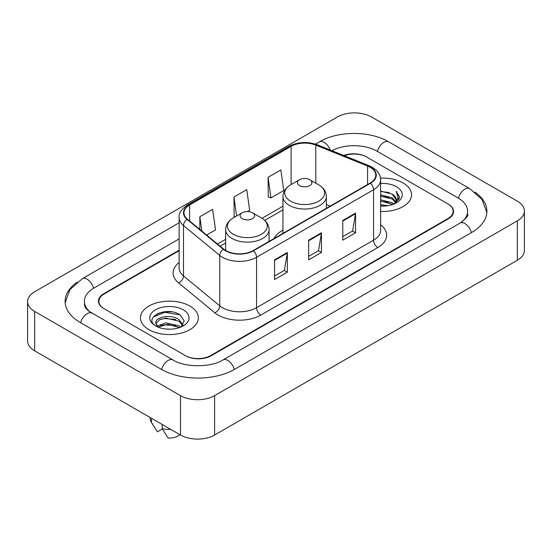 <?xml version="1.0" encoding="UTF-8"?>
<svg xmlns="http://www.w3.org/2000/svg" width="552" height="552" viewBox="0 0 552 552"><rect width="100%" height="100%" fill="white"/><g stroke="black" fill="none" stroke-linecap="round" stroke-linejoin="round"><path stroke-width="0.83" d="M282.948 230.163A31.961 18.451 0 0 0 273.951 238.581M179.138 250.684L104.162 293.968A18.092 10.447 0 0 0 98.87 301.357A18.092 10.447 0 0 0 104.162 308.74L185.182 355.516A18.092 10.447 0 0 0 210.76 355.516L447.838 218.64A18.092 10.447 0 0 0 453.13 211.257A18.092 10.447 0 0 0 447.838 203.874L366.818 157.099A18.092 10.447 0 0 0 344.262 155.692M461.589 222.145A32.561 18.802 0 0 0 467.606 211.257A32.561 18.802 0 0 0 458.07 197.961L377.05 151.193A32.561 18.802 0 0 0 331.897 150.696M179.138 238.871L93.93 288.061A32.561 18.802 0 0 0 84.394 301.357A32.561 18.802 0 0 0 90.411 312.239M180.49 395.639A24.122 13.924 0 0 0 214.597 395.639L517.334 220.855A24.122 13.924 0 0 0 524.4 211.009A24.122 13.924 0 0 0 517.334 201.163L371.51 116.969A24.122 13.924 0 0 0 337.403 116.969L34.666 291.753A24.122 13.924 0 0 0 27.6 301.599A24.122 13.924 0 0 0 34.666 311.445L180.49 395.639L180.49 435.031A24.122 13.924 0 0 0 214.597 435.031L517.334 260.247A24.122 13.924 0 0 0 524.4 250.401L524.4 211.009M27.6 301.599L27.6 340.991A24.122 13.924 0 0 0 34.666 350.837L180.49 435.031M77.094 282.21A51.86 29.939 0 0 0 65.101 301.357A51.86 29.939 0 0 0 80.288 322.527L161.301 369.302A51.86 29.939 0 0 0 234.641 369.302L471.712 232.427A51.86 29.939 0 0 0 486.898 211.257A51.86 29.939 0 0 0 474.906 192.11M171.817 311.873A24.122 13.924 0 0 0 157.7 313.55M403.063 182.947A28.945 16.712 0 0 0 380.487 178.096A28.945 16.712 0 0 1 403.063 182.947A28.945 16.712 0 0 1 411.544 194.759A28.945 16.712 0 0 0 403.063 182.947M189.867 306.036A28.945 16.712 0 0 0 158.327 302.413A28.945 16.712 0 0 0 140.456 317.848A28.945 16.712 0 0 0 148.936 329.668A28.945 16.712 0 0 0 180.476 333.291A28.945 16.712 0 0 0 198.347 317.848A28.945 16.712 0 0 0 189.867 306.036A28.945 16.712 0 0 0 158.327 302.413A28.945 16.712 0 0 0 140.456 317.848A28.945 16.712 0 0 0 148.936 329.668A28.945 16.712 0 0 0 180.476 333.291A28.945 16.712 0 0 0 198.347 317.848A28.945 16.712 0 0 0 189.867 306.036M370.144 167.29A19.299 11.143 180 0 1 375.795 175.163A19.299 11.143 180 0 1 370.144 183.043L253.147 250.594A19.299 11.143 180 0 1 223.698 249.104L187.452 219.22A19.299 11.143 180 0 1 183.961 212.83A19.299 11.143 180 0 1 189.612 204.958L291.097 146.363A19.299 11.143 180 0 1 315.806 145.114L367.57 166.042A19.299 11.143 180 0 1 370.144 167.29M370.489 167.09A19.775 11.419 0 0 0 367.846 165.814L316.082 144.886A19.775 11.419 0 0 0 290.752 146.17L189.274 204.757A19.775 11.419 0 0 0 187.052 219.379L223.298 249.269A19.775 11.419 0 0 0 253.485 250.787L370.489 183.243A19.775 11.419 0 0 0 370.489 167.09M274.551 259.854L274.551 279.547L287.344 272.157L287.344 252.464L274.551 259.854M274.551 276.048L284.404 270.363L287.288 253.12A4.823 2.788 -120 0 0 287.344 252.464M284.315 270.411L287.344 272.157M342.771 220.462L342.771 240.154L355.564 232.772L355.564 213.079L342.771 220.462M342.771 236.663L352.624 230.977L355.509 213.734A4.823 2.788 -120 0 0 355.564 213.079M352.535 231.026L355.564 232.772M308.665 240.154L308.665 259.854L321.45 252.464L321.45 232.772L308.665 240.154M308.665 256.356L318.511 250.67L321.402 233.427A4.823 2.788 -120 0 0 321.45 232.772M318.428 250.718L321.45 252.464M380.625 211.437A28.945 16.712 0 0 0 411.544 194.759A28.945 16.712 0 0 1 380.625 211.437M179.138 250.194L103.741 293.726A18.092 10.447 0 0 0 98.442 301.109A18.092 10.447 0 0 0 103.741 308.492L185.603 355.757A18.092 10.447 0 0 0 211.188 355.757L448.258 218.889A18.092 10.447 0 0 0 453.558 211.506A18.092 10.447 0 0 0 448.258 204.116L366.397 156.851A18.092 10.447 0 0 0 343.744 155.478M268.072 177.337L270.956 197.913L283.749 190.523L280.858 169.947L268.072 177.337L268.272 196.905M206.641 235.042L215.528 229.915L212.637 209.339L199.845 216.722L199.845 229.446M247.317 211.561L249.635 210.222L246.751 189.64L233.958 197.029L234.165 216.605M235.042 216.929L233.958 216.522M233.958 197.029L236.622 216.018M270.956 197.913L268.072 196.829M199.845 216.722L201.866 231.109M380.625 204.702L387.932 205.689M380.625 205.937L383.978 206.089M380.625 199.783L392.237 202.736L393.9 204.047M380.625 201.011L392.9 204.433M380.625 194.856L392.237 197.816L395.756 201.735M380.625 196.084L392.237 199.044L395.439 202.322M395.95 202.253L396.101 202.832M393.976 204.019A13.634 7.873 0 0 0 396.226 199.686A13.634 7.873 0 0 0 392.237 194.125L396.219 199.983M395.825 202.398L399.358 198.237L399.489 197.023L396.115 191.165L398.089 197.713L394.19 203.929M380.625 206.055A19.658 11.35 0 0 0 396.502 202.791A19.658 11.35 0 0 0 396.502 186.735A19.658 11.35 0 0 0 380.625 183.471M392.237 194.125L380.625 191.109M396.115 191.165L399.489 197.257M380.625 191.44L389.339 192.607M398.013 198.133L398.854 199.576M380.625 196.36L388.932 197.409M380.625 201.287L388.932 202.336M398.096 197.637L398.986 199.286M299.536 185.603A7.238 4.174 0 0 0 309.769 185.603A7.238 4.174 0 0 0 309.769 179.697L318.752 184.885A19.941 11.516 0 0 1 318.752 201.163A19.941 11.516 0 0 1 290.552 201.163A19.941 11.516 0 0 1 290.552 184.885C285.639 187.797 283.107 191.675 282.948 196.505A21.707 12.53 0 0 0 289.303 205.372A21.707 12.53 0 0 0 312.963 208.083A21.707 12.53 0 0 0 326.363 196.505C326.204 191.675 323.665 187.797 318.752 184.885L309.769 179.697A7.238 4.174 0 0 0 299.536 179.697A7.238 4.174 0 0 0 299.536 185.603M242.231 218.689A7.238 4.174 0 0 0 252.464 218.689A7.238 4.174 0 0 0 252.464 212.782L261.448 217.971A19.941 11.516 0 0 1 261.448 234.248A19.941 11.516 0 0 1 233.248 234.248A19.941 11.516 0 0 1 233.248 217.971C228.335 220.883 225.796 224.761 225.637 229.591A21.707 12.53 0 0 0 231.999 238.457A21.707 12.53 0 0 0 255.652 241.169A21.707 12.53 0 0 0 269.052 229.591C268.893 224.761 266.361 220.883 261.448 217.971L252.464 212.782A7.238 4.174 0 0 0 242.231 212.782A7.238 4.174 0 0 0 242.231 218.689M166.111 329.04L170.706 329.178M157.092 326.156L165.876 322.81L179.041 325.887L180.635 327.163M157.741 327.136L167.76 324.3L179.041 327.446M155.774 322.851L158.024 327.108M155.795 323.23C154.394 317.186 170.989 313.619 179.041 319.636L182.96 325.045M155.857 323.638L159.493 319.767L165.848 318.131L179.041 321.195L182.65 325.445M181.104 326.97L184.182 320.926L180.283 315.054C166.49 305.139 141.974 318.207 156.133 326.218L156.202 326.26M183.305 309.824A19.658 11.35 0 0 0 155.498 309.824A19.658 11.35 0 0 0 155.498 325.873A19.658 11.35 0 0 0 183.305 325.873A19.658 11.35 0 0 0 183.305 309.824M150.109 417.484L150.109 418.292A19.299 11.143 0 0 0 151.165 421.928A19.299 11.143 0 0 0 151.51 422.466L157.417 431.857L162.385 428.987M151.51 422.466L151.51 418.299M157.706 327.115L155.836 323.541M162.171 424.453L162.171 428.621L168.077 438.012A12.061 6.962 0 0 0 179.793 434.624M162.171 428.621A19.299 11.143 0 0 0 170.747 429.401M153.256 317.027L164.8 312.287L180.021 314.875M160.466 319.325L164.8 318.538L175.764 319.498M160.418 325.597L164.8 324.797L175.743 325.749M234.276 369.509A9.646 5.568 -120 0 0 222.994 359.959C211.133 367.632 184.81 367.632 172.948 359.959L89.086 311.3C86.657 309.286 85.222 307.595 84.794 306.229L84.394 304.311M161.667 369.509A9.646 5.568 -60 0 1 172.948 359.959M80.654 322.734A9.646 5.568 -60 0 1 91.936 313.184M65.15 302.717L69.952 289.593L82.289 278.725A9.646 5.568 60 0 1 93.571 288.275M315.433 144.113L319.36 141.85A9.646 5.568 60 0 1 330.213 150.013M319.36 141.85C338.176 130.658 369.881 130.658 388.698 141.85A9.646 5.568 120 0 0 377.416 151.4M388.698 141.85L469.711 188.625A9.646 5.568 120 0 0 458.429 198.175M471.346 232.633A9.646 5.568 -120 0 0 460.064 223.084L222.994 359.959M214.597 435.031L214.597 395.639M34.666 350.837L34.666 311.445M517.334 260.247L517.334 220.855M380.625 224.788A30.153 17.409 180 0 1 377.823 247.544L260.82 315.088A6.031 3.484 60 0 1 256.556 307.705L373.559 240.154A24.122 13.924 0 0 0 380.625 230.308L380.625 179.89A24.122 13.924 180 0 1 373.559 189.743A6.031 3.484 -120 0 0 370.489 183.243M260.82 315.088A30.153 17.409 180 0 1 218.185 315.088A30.153 17.409 180 0 1 214.804 312.77L178.558 282.886A30.153 17.409 180 0 1 179.138 262.455M222.449 307.705A24.122 13.924 0 0 0 256.556 307.705L256.556 257.287A24.122 13.924 180 0 1 219.744 255.431L183.499 225.547A24.122 13.924 180 0 1 179.138 217.557L179.138 267.975A24.122 13.924 0 0 0 183.499 275.965L219.744 305.849A24.122 13.924 0 0 0 222.449 307.705M380.625 179.89C380.231 175.75 379.852 172.3 372.31 167.284L369.136 165.745A6.031 2.822 112 0 0 367.846 165.814M369.136 165.745L317.379 144.824C307.388 141.284 297.907 141.802 288.931 146.363A6.031 3.484 60 0 1 290.752 146.17M189.274 204.757A6.031 3.484 -120 0 0 187.452 204.951C181.194 209.45 178.42 213.652 179.138 217.557M187.052 219.379A6.031 4.036 129.5 0 0 183.499 225.547L183.499 275.965A6.031 4.036 -50.5 0 1 178.558 282.886M317.379 144.824A6.031 2.822 112 0 0 316.082 144.886M223.298 249.269A6.031 4.036 129.5 0 0 219.744 255.431L219.744 305.849A6.031 4.036 -50.5 0 1 214.804 312.77M253.485 250.787A6.031 3.484 60 0 1 256.556 257.287L373.559 189.743L373.559 240.154A6.031 3.484 60 0 0 377.823 247.544M189.612 204.958L189.612 221.007M367.57 166.042L367.57 184.534M315.806 145.114L315.806 183.181M330.227 206.089L326.363 204.523M291.097 146.363L291.097 184.568M282.948 206.213L262.007 218.302M225.637 239.299L217.502 243.998M308.665 240.782L321.402 233.427M342.771 221.09L355.509 213.734M274.551 260.475L287.288 253.12M82.289 278.725L179.138 222.808M486.85 212.617L482.048 199.493L469.711 188.625M467.606 214.21C468.952 215.19 466.433 218.143 460.064 223.084M288.931 146.363L187.452 204.951M282.948 209.884L264.753 220.386M225.637 242.97L220.117 246.157M326.363 208.325L326.363 196.505M282.948 233.392L282.948 196.505M299.536 179.697L290.552 184.885M269.052 241.41L269.052 229.591M225.637 250.463L225.637 229.591M242.231 212.782L233.248 217.971M153.125 425.199L151.165 421.928"/></g></svg>
